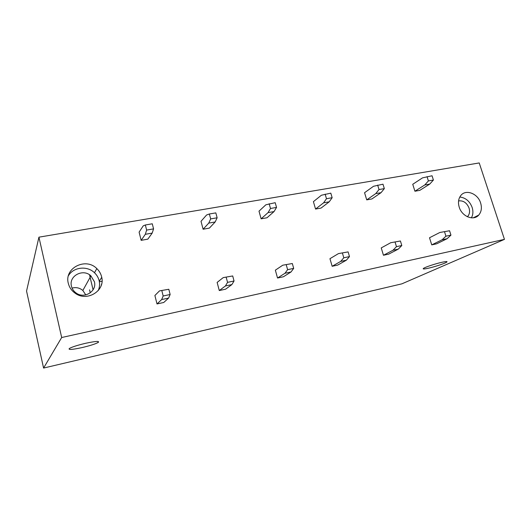<?xml version="1.0" encoding="UTF-8"?>
<svg xmlns="http://www.w3.org/2000/svg" width="531" height="531" viewBox="0 0 531 531"><rect width="100%" height="100%" fill="white"/><g stroke="black" fill="none" stroke-linecap="round" stroke-linejoin="round"><path stroke-width="0.8" d="M504.45 239.375L401.881 283.839L43.582 368.056L26.55 291.074L38.929 237.171L479.221 162.944L504.45 239.375L61.676 337.517L38.929 237.171M101.607 276.777C100.824 273.624 99.231 270.896 96.815 268.593C85.856 257.137 64.052 267.996 68.293 283.262C69.276 287.264 71.479 290.523 74.904 293.039C86.911 302.411 105.702 290.636 101.607 276.777M459.222 207.163C461.917 216.522 473.645 221.208 478.736 215.075C481.431 211.862 482.055 207.84 480.621 202.995C477.827 193.364 465.488 188.817 460.623 195.753C458.372 198.893 457.908 202.696 459.222 207.163M145.348 224.985L146.629 230.089L153.565 228.881L152.278 223.79L145.348 224.985L143.211 225.881L139.102 232.133L141.153 240.344L147.85 239.142L152.191 233.089L145.321 234.304L141.153 240.344M157.003 303.944L163.74 302.491L168.579 298.083L161.67 299.557L157.003 303.944L154.893 295.495L159.499 290.882L168.818 289.269L170.146 294.506L163.17 295.979L161.67 299.557M209.36 213.993L210.668 218.918L217.139 217.783L215.825 212.885L209.36 213.993L206.605 214.982L201.017 221.308L203.107 229.233L209.38 228.104L215.174 221.965L208.763 223.1L203.107 229.233M219.276 290.55L225.575 289.196L231.881 284.589L225.436 285.963L219.276 290.55L217.133 282.412L223.219 277.613L232.697 275.954L234.045 280.992L227.547 282.366L225.436 285.963M269.151 203.731L270.485 208.477L276.538 207.422L275.204 202.689L265.865 204.793L258.995 211.165L261.119 218.818L267 217.77L274.056 211.57L268.055 212.626L261.119 218.818M277.534 278.025L283.435 276.757L291.008 271.985L284.981 273.266L277.534 278.025L275.357 270.166L282.738 265.215L292.322 263.522L293.689 268.381L287.616 269.668L284.981 273.266M325.138 194.12L326.479 198.707L332.154 197.718L330.806 193.145L321.388 195.249L313.403 201.654L315.553 209.055L321.069 208.066L329.227 201.826L323.598 202.822L315.553 209.055M332.154 266.283L337.689 265.095L346.365 260.183L340.716 261.391L332.154 266.283L329.95 258.69L338.446 253.612L348.11 251.893L349.491 256.586L343.803 257.787L340.716 261.391M377.66 185.107L379.015 189.54L384.344 188.611L382.984 184.191L373.505 186.281L364.558 192.707L366.722 199.875L371.919 198.939L381.032 192.68L375.742 193.609L366.722 199.875M383.455 255.258L388.665 254.137L398.29 249.112L392.993 250.247L383.455 255.258L381.238 247.911L390.703 242.733L400.414 240.988L401.808 245.528L396.471 246.656L392.993 250.247M427.037 176.631L428.398 180.925L433.409 180.049L432.048 175.768L422.537 177.858L412.746 184.284L414.923 191.226L419.822 190.35L429.758 184.071L424.78 184.954L414.923 191.226M431.743 244.877L436.648 243.822L447.102 238.711L442.117 239.773L431.743 244.877L429.513 237.762L439.814 232.498L449.558 230.746L450.952 235.133L445.934 236.195L442.117 239.773M43.582 368.056L61.676 337.517M85.664 343.278C77.533 345.203 72.097 346.935 69.355 348.482C67.961 350.002 72.229 349.697 82.152 347.559C90.144 345.661 95.5 343.949 98.235 342.415C99.775 340.889 95.587 341.181 85.664 343.278M428.524 268.188C434.889 266.754 444.766 263.495 446.657 262.175C447.845 261.298 446.226 261.338 441.805 262.307C435.374 263.741 425.344 267.066 423.546 268.347C422.384 269.23 424.043 269.177 428.524 268.188M101.613 284.005L101.255 285.266M102.012 281.231L99.37 281.755M101.72 277.295L99.277 281.257M471.389 217.843C473.094 214.809 473.347 211.351 472.159 207.468C469.723 201.189 465.601 197.711 459.8 197.028M467.399 216.748L467.765 216.369C469.596 214.152 470.021 211.384 469.052 208.079C466.822 202.782 463.337 200.386 458.585 200.904M68.426 275.708C73.49 266.974 87.243 265.52 94.478 272.742C96.848 274.992 98.408 277.667 99.164 280.753C99.941 284.151 99.622 287.444 98.208 290.616M71.453 286.202C72.103 288.864 73.55 291.048 75.8 292.767C83.971 299.424 97.213 291.373 94.385 281.695L90.92 275.894C83.254 268.228 68.552 275.841 71.453 286.202M72.077 288.094C76.106 287.039 79.69 287.835 82.843 290.477L85.776 294.911M447.102 238.711L450.952 235.133M439.814 232.498L449.558 230.746M444.54 231.795L445.934 236.195M433.409 180.049L429.758 184.071M428.398 180.925L424.78 184.954M398.29 249.112L401.808 245.528M390.703 242.733L400.414 240.988M395.077 242.103L396.471 246.656M384.344 188.611L381.032 192.68M379.015 189.54L375.742 193.609M346.365 260.183L349.491 256.586M338.446 253.612L348.11 251.893M342.422 253.081L343.803 257.787M332.154 197.718L329.227 201.826M326.479 198.707L323.598 202.822M291.008 271.985L293.689 268.381M282.738 265.215L292.322 263.522M286.249 264.79L287.616 269.668M276.538 207.422L274.056 211.57M270.485 208.477L268.055 212.626M231.881 284.589L234.045 280.992M223.219 277.613L232.697 275.954M226.199 277.308L227.547 282.366M217.139 217.783L215.174 221.965M210.668 218.918L208.763 223.1M168.579 298.083L170.146 294.506M159.499 290.882L168.818 289.269M161.849 290.722L163.17 295.979M153.565 228.881L152.191 233.089M146.629 230.089L145.321 234.304M89.533 274.812L93.071 289.813M89.566 289.853L90.277 292.853M446.657 262.175L446.458 261.544M473.32 217.816L478.736 215.075M467.214 216.655L467.765 216.369M98.009 341.466L98.235 342.415M96.815 268.593L94.478 272.742M90.92 275.894L82.843 290.477"/></g></svg>

